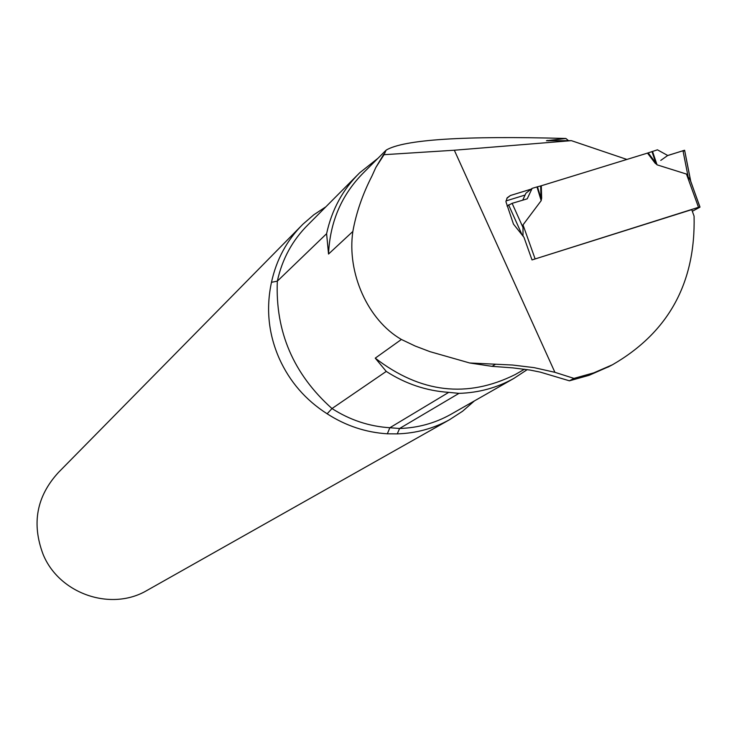 <?xml version="1.0" encoding="UTF-8"?>
<svg xmlns="http://www.w3.org/2000/svg" width="737" height="737" viewBox="0 0 737 737"><rect width="100%" height="100%" fill="white"/><g stroke="black" fill="none" stroke-linecap="round" stroke-linejoin="round"><path stroke-width="1.11" d="M609.342 366.4L589.121 375.299L569.415 380.817L573.957 378.394L554.906 372.314L534.095 367.634L512.63 365.036L469.681 362.982L430.003 351.669L415.189 346.04L401.398 339.462C367.772 320.134 346.777 272.902 352.848 231.464L328.536 254.044L326.602 233.703L277.333 281.147L271.474 282.308C276.403 259.571 286.896 240.207 302.935 224.186L313.851 214.743L325.883 206.802M531.165 189.123L510.391 195.508L507.176 197.802L505.932 201.717L513.459 224.094L523.952 237.259L532.013 259.921L691.73 209.64L694.079 216.144C695.682 282.833 668.487 332.369 612.502 364.741L593.764 372.858L573.957 378.394M401.398 339.462L375.244 358.145L386.252 371.42L331.991 408.547L327.136 413.789C345.754 425.783 365.819 432.453 387.33 433.798L397.252 433.872C416 433.301 433.43 428.575 449.533 419.712L462.643 411.191L474.398 400.919M384.051 154.687L386.133 150.127C403.894 139.533 463.813 135.654 565.887 138.473L546.449 140.73L571.368 140.647L454.324 150.228L384.051 154.687L375.824 167.502L371.992 175.959C362.604 194.246 356.22 212.753 352.848 231.464M505.978 200.934L525.076 195.047M565.887 138.473L568.531 140.675M626.892 159.441L571.368 140.647M569.415 380.817L540.276 372.121L530.161 370.075L512.814 367.874L492.04 366.344L469.681 362.982M527.268 369.615L513.836 378.431C496.978 387.8 478.691 392.775 458.967 393.365L399.583 428.492L397.252 433.872M383.811 154.18L375.824 167.502M326.602 233.703C331.761 209.815 342.779 189.51 359.656 172.817L378.09 158.179M327.136 413.789C305.671 400.08 289.742 381.72 279.341 358.698C268.48 334.101 265.854 308.637 271.474 282.308M147.787 589.987L146.939 590.466C111.057 611.646 59.329 593.939 43.161 554.5C31.47 523.648 36.564 496.296 58.453 472.445L300.604 226.554M386.252 371.42C405.626 383.903 426.456 390.877 448.759 392.351L458.967 393.365M532.261 259.848L698.501 207.318L699.947 207.189L692.319 211.27M698.501 207.318L686.46 174.061L657.036 164.839L655.819 162.969L655.138 163.19L656.17 164.019M690.532 180.666L684.618 150.265L667.722 155.489L657.441 149.823L647.501 153.103L655.138 163.19M647.501 153.103L541.29 185.77L541.658 198.244L541.354 199.497L541.032 198.419L541.658 198.244M535.071 258.77L523.012 224.886L541.188 200.648L541.354 199.497M686.46 174.061L690.551 180.731L699.864 206.968M523.012 224.886L523.003 236.135M682.969 150.643L687.971 175.977M648.182 152.881L655.819 162.969L651.978 151.564M507.038 206.047L512.123 203.338L527.213 198.833L532.142 188.359L537.466 186.783L541.032 198.419L540.654 185.954L537.466 186.783M512.123 203.338L522.92 227.346M541.29 185.77L540.654 185.954M522.708 200.178L525.914 193.232L532.142 188.359M508.576 204.84L522.247 235.241M660.767 160.408L667.575 155.59L684.461 150.274L683.153 151.546M357.242 175.249L308.158 224.628C292.46 240.17 282.188 259.009 277.333 281.147C275.233 331.622 293.446 374.083 331.991 408.547C349.9 420.035 369.191 426.428 389.855 427.736L399.583 428.492C417.879 427.902 434.867 423.241 450.547 414.526L451.873 413.77M554.906 372.314L454.324 150.228M510.391 195.508L506.826 198.345M385.543 150.716L363.737 172.532C341.719 194.522 329.983 221.69 328.536 254.044M375.244 358.145C420.468 393.005 467.12 398.477 515.209 374.553L516.628 373.742M495.172 364.465L492.04 366.344M448.759 392.351L389.855 427.736L387.33 433.798M523.159 236.319L522.92 235.656M652.512 151.389L657.036 164.839M536.978 186.912L541.188 200.648M612.502 364.741L607.776 367.219M547.333 140.408L548.678 140.859M451.901 413.752L513.836 378.431M449.533 419.712L146.939 590.466M524.514 369.219L516.655 373.723M689.694 178.566L699.966 206.959M690.615 180.648L684.618 150.265"/></g></svg>
